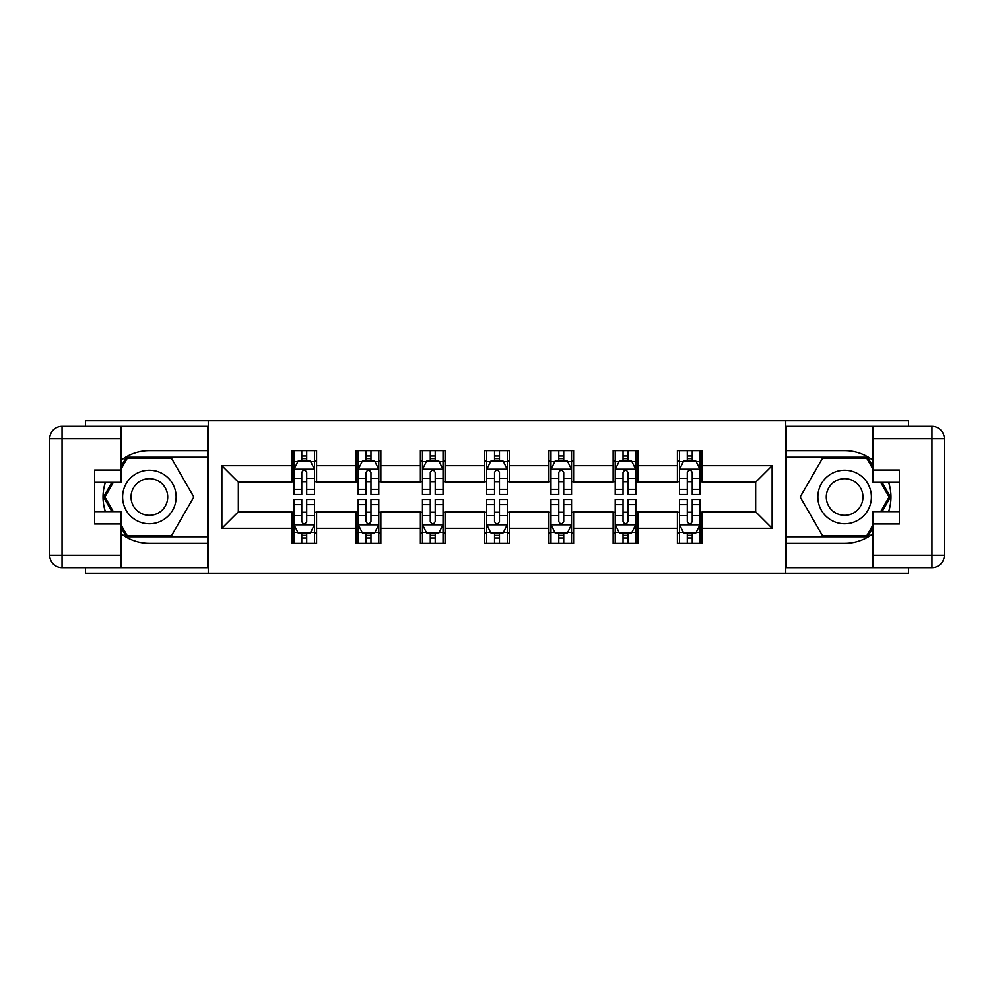 <?xml version="1.0" encoding="UTF-8"?>
<svg xmlns="http://www.w3.org/2000/svg" width="994" height="994" viewBox="0 0 994 994"><rect width="100%" height="100%" fill="white"/><g stroke="black" fill="none" stroke-linecap="round" stroke-linejoin="round"><path stroke-width="1.49" d="M85.534 567.636L85.534 573.203L908.466 573.203L908.466 567.636M908.466 426.364L908.466 420.797L785.732 420.797L785.732 573.203M785.732 420.797L85.534 420.797L85.534 426.364M208.268 573.203L208.268 420.797M702.112 465.701L702.112 450.667L677.399 450.667L677.399 465.701L637.862 465.701L637.862 450.667L613.149 450.667L613.149 465.701L573.613 465.701L573.613 450.667L548.899 450.667L548.899 465.701L509.35 465.701L509.35 450.667L484.65 450.667L484.65 465.701L445.101 465.701L445.101 450.667L420.387 450.667L420.387 465.701L380.851 465.701L380.851 450.667L356.138 450.667L356.138 465.701L316.601 465.701L316.601 450.667L291.888 450.667L291.888 465.701L221.861 465.701L221.861 528.299L238.336 511.823L291.888 511.823L291.888 543.333L316.601 543.333L316.601 511.823L356.138 511.823L356.138 543.333L380.851 543.333L380.851 511.823L420.387 511.823L420.387 543.333L445.101 543.333L445.101 511.823L484.65 511.823L484.65 543.333L509.35 543.333L509.35 511.823L548.899 511.823L548.899 543.333L573.613 543.333L573.613 511.823L613.149 511.823L613.149 543.333L637.862 543.333L637.862 511.823L677.399 511.823L677.399 543.333L702.112 543.333L702.112 511.823L755.664 511.823L755.664 482.177L702.112 482.177L702.112 465.701L772.139 465.701L772.139 528.299L702.112 528.299M677.399 528.299L637.862 528.299M613.149 528.299L573.613 528.299M548.899 528.299L509.35 528.299M484.65 528.299L445.101 528.299M420.387 528.299L380.851 528.299M356.138 528.299L316.601 528.299M291.888 528.299L221.861 528.299M677.399 465.701L677.399 482.177L637.862 482.177L637.862 465.701M613.149 465.701L613.149 482.177L573.613 482.177L573.613 465.701M548.899 465.701L548.899 482.177L509.35 482.177L509.35 465.701M484.65 465.701L484.65 482.177L445.101 482.177L445.101 465.701M420.387 465.701L420.387 482.177L380.851 482.177L380.851 465.701M356.138 465.701L356.138 482.177L316.601 482.177L316.601 465.701M291.888 465.701L291.888 482.177L238.336 482.177L221.861 465.701M238.336 482.177L238.336 511.823M772.139 528.299L755.664 511.823M755.664 482.177L772.139 465.701M291.888 460.955L293.938 460.955M301.766 460.955L306.711 460.955M314.539 460.955L316.601 460.955M291.888 481.755L293.938 481.755M301.766 481.755L306.711 481.755M314.539 481.755L316.601 481.755M291.888 512.245L293.938 512.245M301.766 512.245L306.711 512.245M314.539 512.245L316.601 512.245M291.888 533.045L293.938 533.045M301.766 533.045L306.711 533.045M314.539 533.045L316.601 533.045M356.138 512.245L358.2 512.245M366.028 512.245L370.961 512.245M378.789 512.245L380.851 512.245M356.138 533.045L358.2 533.045M366.028 533.045L370.961 533.045M378.789 533.045L380.851 533.045M356.138 460.955L358.2 460.955M366.028 460.955L370.961 460.955M378.789 460.955L380.851 460.955M356.138 481.755L358.2 481.755M366.028 481.755L370.961 481.755M378.789 481.755L380.851 481.755M420.387 512.245L422.45 512.245M430.278 512.245L435.223 512.245M443.038 512.245L445.101 512.245M420.387 533.045L422.45 533.045M430.278 533.045L435.223 533.045M443.038 533.045L445.101 533.045M420.387 460.955L422.45 460.955M430.278 460.955L435.223 460.955M443.038 460.955L445.101 460.955M420.387 481.755L422.45 481.755M430.278 481.755L435.223 481.755M443.038 481.755L445.101 481.755M484.65 512.245L486.7 512.245M494.527 512.245L499.473 512.245M507.3 512.245L509.35 512.245M484.65 533.045L486.7 533.045M494.527 533.045L499.473 533.045M507.3 533.045L509.35 533.045M484.65 460.955L486.7 460.955M494.527 460.955L499.473 460.955M507.3 460.955L509.35 460.955M484.65 481.755L486.7 481.755M494.527 481.755L499.473 481.755M507.3 481.755L509.35 481.755M548.899 512.245L550.962 512.245M558.777 512.245L563.722 512.245M571.55 512.245L573.613 512.245M548.899 533.045L550.962 533.045M558.777 533.045L563.722 533.045M571.55 533.045L573.613 533.045M548.899 460.955L550.962 460.955M558.777 460.955L563.722 460.955M571.55 460.955L573.613 460.955M548.899 481.755L550.962 481.755M558.777 481.755L563.722 481.755M571.55 481.755L573.613 481.755M613.149 512.245L615.211 512.245M623.039 512.245L627.972 512.245M635.8 512.245L637.862 512.245M613.149 533.045L615.211 533.045M623.039 533.045L627.972 533.045M635.8 533.045L637.862 533.045M613.149 460.955L615.211 460.955M623.039 460.955L627.972 460.955M635.8 460.955L637.862 460.955M613.149 481.755L615.211 481.755M623.039 481.755L627.972 481.755M635.8 481.755L637.862 481.755M677.399 512.245L679.461 512.245M687.289 512.245L692.234 512.245M700.062 512.245L702.112 512.245M677.399 533.045L679.461 533.045M687.289 533.045L692.234 533.045M700.062 533.045L702.112 533.045M677.399 460.955L679.461 460.955M687.289 460.955L692.234 460.955M700.062 460.955L702.112 460.955M677.399 481.755L679.461 481.755M687.289 481.755L692.234 481.755M700.062 481.755L702.112 481.755M306.711 456.022L301.766 456.022M314.539 489.371L306.711 489.371L306.711 494.527L314.539 494.527L314.539 469.404L310.414 461.166L298.063 461.166L293.938 469.404L293.938 494.527L301.766 494.527L301.766 489.371L293.938 489.371M293.938 469.404L293.938 450.667M314.539 469.404L314.539 450.667M301.766 461.166L301.766 450.667M306.711 450.667L306.711 461.166M306.711 489.371L306.711 472.498C305.071 469.317 303.418 469.317 301.766 472.498L301.766 489.371M301.766 537.978L306.711 537.978M293.938 504.629L301.766 504.629L301.766 499.473L293.938 499.473L293.938 524.596L298.063 532.834L310.414 532.834L314.539 524.596L314.539 499.473L306.711 499.473L306.711 504.629L314.539 504.629M314.539 524.596L314.539 543.333M293.938 524.596L293.938 543.333M306.711 532.834L306.711 543.333M301.766 543.333L301.766 532.834M301.766 504.629L301.766 521.502C303.418 524.683 305.059 524.683 306.711 521.502L306.711 504.629M162.755 473.815A26.776 26.776 0 0 0 126.188 483.618A26.776 26.776 0 0 0 135.992 520.185A26.776 26.776 0 0 0 172.558 510.382A26.776 26.776 0 0 0 162.755 473.815M158.543 481.121A18.327 18.327 0 0 0 133.507 487.83A18.327 18.327 0 0 0 140.216 512.879A18.327 18.327 0 0 0 165.252 506.17A18.327 18.327 0 0 0 158.543 481.121M120.957 469.205L127.145 458.495L171.614 458.495L193.842 497L171.614 535.505L127.145 535.505L120.957 524.795M113.353 511.624L104.904 497L113.353 482.376M858.008 473.815A26.776 26.776 0 0 0 821.442 483.618A26.776 26.776 0 0 0 831.245 520.185A26.776 26.776 0 0 0 867.812 510.382A26.776 26.776 0 0 0 858.008 473.815M853.784 481.121A18.327 18.327 0 0 0 828.747 487.83A18.327 18.327 0 0 0 835.457 512.879A18.327 18.327 0 0 0 860.493 506.17A18.327 18.327 0 0 0 853.784 481.121M873.043 524.795L866.855 535.505L822.386 535.505L800.158 497L822.386 458.495L866.855 458.495L873.043 469.205M880.647 482.376L889.096 497L880.647 511.624M120.957 533.592A46.333 46.333 0 0 0 149.373 543.333L207.858 543.333L207.858 567.636L62.05 567.636A12.35 12.35 0 0 1 49.7 555.286L49.7 438.714A12.35 12.35 0 0 1 62.05 426.364L120.957 426.364L120.957 482.376L94.592 482.376M120.957 426.364L207.858 426.364L207.858 450.667L149.373 450.667A46.333 46.333 0 0 0 120.957 460.408M105.401 482.376A46.333 46.333 0 0 0 105.401 511.624M207.858 543.333L207.858 450.667M94.592 511.624L120.957 511.624L120.957 567.636M120.957 470.025L94.592 470.025L94.592 523.975L120.957 523.975M207.858 457.252L126.424 457.252L120.957 466.733M120.957 527.267L126.424 536.748L207.858 536.748M111.924 482.376L103.475 497L111.924 511.624M873.043 460.408A46.333 46.333 0 0 0 844.627 450.667L786.142 450.667L786.142 426.364L931.95 426.364A12.35 12.35 0 0 1 944.3 438.714L944.3 555.286A12.35 12.35 0 0 1 931.95 567.636L873.043 567.636L873.043 511.624L899.408 511.624M873.043 567.636L786.142 567.636L786.142 543.333L844.627 543.333A46.333 46.333 0 0 0 873.043 533.592M888.599 511.624A46.333 46.333 0 0 0 888.599 482.376M786.142 450.667L786.142 543.333M899.408 482.376L873.043 482.376L873.043 426.364M873.043 523.975L899.408 523.975L899.408 470.025L873.043 470.025M786.142 536.748L867.576 536.748L873.043 527.267M873.043 466.733L867.576 457.252L786.142 457.252M882.076 511.624L890.525 497L882.076 482.376M370.961 456.022L366.028 456.022M378.789 489.371L370.961 489.371L370.961 494.527L378.789 494.527L378.789 469.404L374.676 461.166L362.313 461.166L358.2 469.404L358.2 494.527L366.028 494.527L366.028 489.371L358.2 489.371M358.2 469.404L358.2 450.667M378.789 469.404L378.789 450.667M366.028 461.166L366.028 450.667M370.961 450.667L370.961 461.166M370.961 489.371L370.961 472.498C369.321 469.317 367.668 469.317 366.028 472.498L366.028 489.371M435.223 456.022L430.278 456.022M443.038 489.371L435.223 489.371L435.223 494.527L443.038 494.527L443.038 469.404L438.926 461.166L426.563 461.166L422.45 469.404L422.45 494.527L430.278 494.527L430.278 489.371L422.45 489.371M422.45 469.404L422.45 450.667M443.038 469.404L443.038 450.667M430.278 461.166L430.278 450.667M435.223 450.667L435.223 461.166M435.223 489.371L435.223 472.498C433.57 469.317 431.93 469.317 430.278 472.498L430.278 489.371M366.028 537.978L370.961 537.978M358.2 504.629L366.028 504.629L366.028 499.473L358.2 499.473L358.2 524.596L362.313 532.834L374.676 532.834L378.789 524.596L378.789 499.473L370.961 499.473L370.961 504.629L378.789 504.629M378.789 524.596L378.789 543.333M358.2 524.596L358.2 543.333M370.961 532.834L370.961 543.333M366.028 543.333L366.028 532.834M366.028 504.629L366.028 521.502C367.668 524.683 369.321 524.683 370.961 521.502L370.961 504.629M430.278 537.978L435.223 537.978M422.45 504.629L430.278 504.629L430.278 499.473L422.45 499.473L422.45 524.596L426.563 532.834L438.926 532.834L443.038 524.596L443.038 499.473L435.223 499.473L435.223 504.629L443.038 504.629M443.038 524.596L443.038 543.333M422.45 524.596L422.45 543.333M435.223 532.834L435.223 543.333M430.278 543.333L430.278 532.834M430.278 504.629L430.278 521.502C431.918 524.683 433.57 524.683 435.223 521.502L435.223 504.629M499.473 456.022L494.527 456.022M507.3 489.371L499.473 489.371L499.473 494.527L507.3 494.527L507.3 469.404L503.175 461.166L490.825 461.166L486.7 469.404L486.7 494.527L494.527 494.527L494.527 489.371L486.7 489.371M486.7 469.404L486.7 450.667M507.3 469.404L507.3 450.667M494.527 461.166L494.527 450.667M499.473 450.667L499.473 461.166M499.473 489.371L499.473 472.498C497.82 469.317 496.18 469.317 494.527 472.498L494.527 489.371M563.722 456.022L558.777 456.022M571.55 489.371L563.722 489.371L563.722 494.527L571.55 494.527L571.55 469.404L567.437 461.166L555.074 461.166L550.962 469.404L550.962 494.527L558.777 494.527L558.777 489.371L550.962 489.371M550.962 469.404L550.962 450.667M571.55 469.404L571.55 450.667M558.777 461.166L558.777 450.667M563.722 450.667L563.722 461.166M563.722 489.371L563.722 472.498C562.082 469.317 560.43 469.317 558.777 472.498L558.777 489.371M627.972 456.022L623.039 456.022M635.8 489.371L627.972 489.371L627.972 494.527L635.8 494.527L635.8 469.404L631.687 461.166L619.324 461.166L615.211 469.404L615.211 494.527L623.039 494.527L623.039 489.371L615.211 489.371M615.211 469.404L615.211 450.667M635.8 469.404L635.8 450.667M623.039 461.166L623.039 450.667M627.972 450.667L627.972 461.166M627.972 489.371L627.972 472.498C626.332 469.317 624.679 469.317 623.039 472.498L623.039 489.371M494.527 537.978L499.473 537.978M486.7 504.629L494.527 504.629L494.527 499.473L486.7 499.473L486.7 524.596L490.825 532.834L503.175 532.834L507.3 524.596L507.3 499.473L499.473 499.473L499.473 504.629L507.3 504.629M507.3 524.596L507.3 543.333M486.7 524.596L486.7 543.333M499.473 532.834L499.473 543.333M494.527 543.333L494.527 532.834M494.527 504.629L494.527 521.502C496.18 524.683 497.82 524.683 499.473 521.502L499.473 504.629M558.777 537.978L563.722 537.978M550.962 504.629L558.777 504.629L558.777 499.473L550.962 499.473L550.962 524.596L555.074 532.834L567.437 532.834L571.55 524.596L571.55 499.473L563.722 499.473L563.722 504.629L571.55 504.629M571.55 524.596L571.55 543.333M550.962 524.596L550.962 543.333M563.722 532.834L563.722 543.333M558.777 543.333L558.777 532.834M558.777 504.629L558.777 521.502C560.43 524.683 562.07 524.683 563.722 521.502L563.722 504.629M623.039 537.978L627.972 537.978M615.211 504.629L623.039 504.629L623.039 499.473L615.211 499.473L615.211 524.596L619.324 532.834L631.687 532.834L635.8 524.596L635.8 499.473L627.972 499.473L627.972 504.629L635.8 504.629M635.8 524.596L635.8 543.333M615.211 524.596L615.211 543.333M627.972 532.834L627.972 543.333M623.039 543.333L623.039 532.834M623.039 504.629L623.039 521.502C624.679 524.683 626.332 524.683 627.972 521.502L627.972 504.629M692.234 456.022L687.289 456.022M700.062 489.371L692.234 489.371L692.234 494.527L700.062 494.527L700.062 469.404L695.937 461.166L683.586 461.166L679.461 469.404L679.461 494.527L687.289 494.527L687.289 489.371L679.461 489.371M679.461 469.404L679.461 450.667M700.062 469.404L700.062 450.667M687.289 461.166L687.289 450.667M692.234 450.667L692.234 461.166M692.234 489.371L692.234 472.498C690.581 469.317 688.941 469.317 687.289 472.498L687.289 489.371M687.289 537.978L692.234 537.978M679.461 504.629L687.289 504.629L687.289 499.473L679.461 499.473L679.461 524.596L683.586 532.834L695.937 532.834L700.062 524.596L700.062 499.473L692.234 499.473L692.234 504.629L700.062 504.629M700.062 524.596L700.062 543.333M679.461 524.596L679.461 543.333M692.234 532.834L692.234 543.333M687.289 543.333L687.289 532.834M687.289 504.629L687.289 521.502C688.929 524.683 690.581 524.683 692.234 521.502L692.234 504.629M314.439 469.193L294.05 469.193M293.938 461.663L297.815 461.663M310.662 461.663L314.539 461.663M301.766 478.325L293.938 478.325M314.539 478.325L306.711 478.325M306.711 458.644L301.766 458.644M294.05 524.807L314.439 524.807M314.539 532.337L310.662 532.337M297.815 532.337L293.938 532.337M306.711 515.675L314.539 515.675M293.938 515.675L301.766 515.675M301.766 535.356L306.711 535.356M120.957 438.714L62.05 438.714L62.05 555.286L120.957 555.286M49.7 438.714L62.05 438.714L62.05 426.364M62.05 567.636L62.05 555.286L49.7 555.286M873.043 555.286L931.95 555.286L931.95 438.714L873.043 438.714M944.3 555.286L931.95 555.286L931.95 567.636M931.95 426.364L931.95 438.714L944.3 438.714M378.689 469.193L358.3 469.193M358.2 461.663L362.064 461.663M374.924 461.663L378.789 461.663M366.028 478.325L358.2 478.325M378.789 478.325L370.961 478.325M370.961 458.644L366.028 458.644M442.939 469.193L422.549 469.193M422.45 461.663L426.327 461.663M439.174 461.663L443.038 461.663M430.278 478.325L422.45 478.325M443.038 478.325L435.223 478.325M435.223 458.644L430.278 458.644M358.3 524.807L378.689 524.807M378.789 532.337L374.924 532.337M362.064 532.337L358.2 532.337M370.961 515.675L378.789 515.675M358.2 515.675L366.028 515.675M366.028 535.356L370.961 535.356M422.549 524.807L442.939 524.807M443.038 532.337L439.174 532.337M426.327 532.337L422.45 532.337M435.223 515.675L443.038 515.675M422.45 515.675L430.278 515.675M430.278 535.356L435.223 535.356M507.188 469.193L486.811 469.193M486.7 461.663L490.576 461.663M503.424 461.663L507.3 461.663M494.527 478.325L486.7 478.325M507.3 478.325L499.473 478.325M499.473 458.644L494.527 458.644M571.451 469.193L551.061 469.193M550.962 461.663L554.826 461.663M567.673 461.663L571.55 461.663M558.777 478.325L550.962 478.325M571.55 478.325L563.722 478.325M563.722 458.644L558.777 458.644M635.7 469.193L615.311 469.193M615.211 461.663L619.076 461.663M631.936 461.663L635.8 461.663M623.039 478.325L615.211 478.325M635.8 478.325L627.972 478.325M627.972 458.644L623.039 458.644M486.811 524.807L507.188 524.807M507.3 532.337L503.424 532.337M490.576 532.337L486.7 532.337M499.473 515.675L507.3 515.675M486.7 515.675L494.527 515.675M494.527 535.356L499.473 535.356M551.061 524.807L571.451 524.807M571.55 532.337L567.673 532.337M554.826 532.337L550.962 532.337M563.722 515.675L571.55 515.675M550.962 515.675L558.777 515.675M558.777 535.356L563.722 535.356M615.311 524.807L635.7 524.807M635.8 532.337L631.936 532.337M619.076 532.337L615.211 532.337M627.972 515.675L635.8 515.675M615.211 515.675L623.039 515.675M623.039 535.356L627.972 535.356M699.95 469.193L679.561 469.193M679.461 461.663L683.338 461.663M696.185 461.663L700.062 461.663M687.289 478.325L679.461 478.325M700.062 478.325L692.234 478.325M692.234 458.644L687.289 458.644M679.561 524.807L699.95 524.807M700.062 532.337L696.185 532.337M683.338 532.337L679.461 532.337M692.234 515.675L700.062 515.675M679.461 515.675L687.289 515.675M687.289 535.356L692.234 535.356"/></g></svg>
